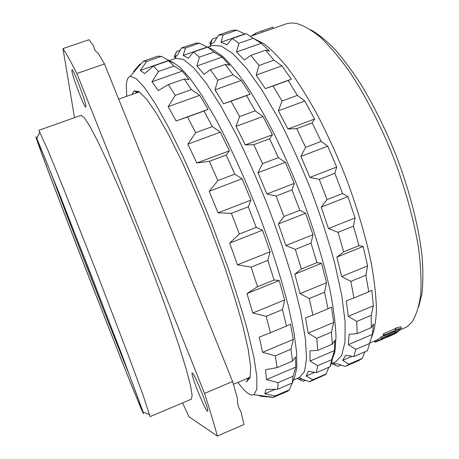 <?xml version="1.0" encoding="UTF-8"?>
<svg xmlns="http://www.w3.org/2000/svg" width="459" height="459" viewBox="0 0 459 459"><rect width="100%" height="100%" fill="white"/><g stroke="black" fill="none" stroke-linecap="round" stroke-linejoin="round"><path stroke-width="0.69" d="M50.737 172.377C70.261 224.979 109.345 325.597 130.442 377.579M141.607 409.061L140.947 407.747C130.19 384.217 52.774 185.155 39.285 146.467L37.908 141.624L45.292 158.929L88.048 267.035L124.177 360.963L138.285 398.791L141.607 409.061M37.609 142.164C35.636 136.53 35.383 135.285 36.846 138.429L59.32 193.652L122.415 356.092L143.105 412.01L143.409 413.697L141.085 408.59L122.1 361.767L93.378 288.682C69.734 227.968 44.999 163.192 37.609 142.164M38.854 130.299L47.879 150.133L63.543 188.5L96.7 272.606L129.008 357.045L143.346 395.928L150.076 416.652L191.392 399.146L192.143 395.337L190.439 385.262L186.102 368.784L179.148 346.247L169.767 318.506C162.446 297.857 154.436 276.203 145.738 253.563C136.874 230.98 128.17 209.602 119.627 189.418L107.825 162.624L97.744 141.297L89.821 126.219L84.278 117.63L81.151 115.324L38.854 130.299M232.61 381.527L204.542 393.415C209.958 410.248 214.227 424.46 217.354 436.05L244.01 424.483L240.803 411.115C238.347 407.735 237.228 403.513 237.446 398.452L232.61 381.527L104.486 63.956L98.369 53.491C95.357 51.362 93.843 48.981 93.831 46.365L89.086 39.709L62.963 48.556L74.513 117.676M62.963 48.556C66.578 54.082 71.22 62.39 76.888 73.48L204.542 393.415M182.533 402.904L188.999 416.806L217.354 436.05M192.241 373.012L192.178 373.018C190.02 372.943 205.11 410.679 207.468 411.23L207.623 411.247C209.912 411.522 193.979 371.962 192.241 373.012M71.908 70.99C72.688 77.468 84.611 108.427 85.804 107.067L85.908 106.132C85.586 100.756 73.096 68.144 71.971 69.774L71.908 70.99M104.486 63.956L76.888 73.48M135.462 93.211L137.132 91.834L139.318 91.84M233.424 384.303L250.166 377.206L248.548 378.698L246.391 378.807M126.787 96.281L126.328 86.137C126.518 80.227 127.866 76.946 130.379 76.297L136.185 78.581L144.591 87.692L155.458 103.923L168.43 127.109L182.917 156.45C193.096 178.654 203.165 202.304 213.114 227.389L226.93 264.7C235.289 289.055 242.254 311.34 247.837 331.547L253.913 357.406L256.851 376.719L256.799 389.112L254.062 394.717L251.526 395.067C248.038 394.189 243.499 389.966 237.917 382.399M132.003 94.434L134.108 90.876L139.066 91.674L146.576 99.098L156.519 113.482L168.556 134.659L182.108 161.895C191.667 182.648 201.128 204.823 210.492 228.41L223.458 263.466C231.273 286.324 237.728 307.128 242.828 325.884L248.25 349.638L250.62 366.959L250.086 377.51L246.971 381.44L246.018 381.469M292.165 383.03L289.399 389.806L275.222 395.91L273.352 397.374L260.035 396.215M275.222 395.91L264.763 393.793L266.122 389.387L277.643 389.266L278.125 382.622L266.495 379.559L265.589 369.684L277.11 367.636L275.302 355.823L262.628 352.294L259.22 337.13L270.408 332.752L266.191 316.314L252.794 313.009L246.953 293.605L257.499 286.743L251.102 267.109L237.441 264.832L229.672 243.115L239.334 234.01L231.399 213.343L218.031 212.815L209.184 191.283L217.87 180.559L209.338 161.316L196.768 163.002L187.886 144.132L195.666 132.68L187.542 116.988L176.124 120.964L168.183 106.637L175.246 95.38L168.35 84.599L158.257 90.589L151.958 81.788L158.533 71.472L153.386 66.056L144.602 73.555L140.299 70.37L146.61 61.495L143.409 61.15L135.789 69.602M134.757 71.07L133.546 71.495L135.755 69.613M134.573 70.296L139.777 64.283L140.936 63.881M143.409 61.15L157.821 56.147L161.316 56.388L146.61 61.495M292.957 381.337L294.621 377.178L292.291 382.978L293.066 376.225L295.831 367.051L295.521 356.993L292.509 361.095L290.972 349.207L293.341 339.396L290.449 324.129L286.491 326.056L282.492 309.59L284.655 299.934L279.198 280.524L274.098 280.019L267.838 260.408L270.093 251.819L262.508 230.2L256.22 227.389L248.325 206.791L250.975 200.113L242.094 178.763L234.767 174.162L226.167 155.027L229.471 150.799L220.337 132.175L212.299 126.581L204.003 111.021L208.099 109.374L199.722 95.323L191.369 89.625L184.231 78.977L189.114 79.648L182.257 71.116L173.984 66.056L168.556 60.76L174.099 63.239L161.316 56.388M289.399 389.806L287.523 391.269L273.352 397.374M172.062 61.804L180.123 67.307L190.215 78.564L202.08 95.656L215.334 118.284C229.293 144.287 243.93 176.21 257.35 210.211C270.397 244.354 281.149 277.787 288.395 306.394L293.892 332.035L296.675 352.655L296.83 367.774L294.592 377.275M259.002 395.377L258.354 395.652M273.438 397.299L272.812 397.569M275.228 389.301L264.763 393.793M292.291 382.978L277.643 389.266M293.066 376.225L278.125 382.622M295.831 367.051L266.495 379.559M292.509 361.095L277.11 367.636M290.972 349.207L275.302 355.823M293.341 339.396L262.628 352.294M286.491 326.056L270.408 332.752M282.492 309.59L266.191 316.314M284.655 299.934L252.794 313.009M279.198 280.524L246.953 293.605M274.098 280.019L257.499 286.743M267.838 260.408L251.102 267.109M270.093 251.819L237.441 264.832M262.508 230.2L229.672 243.115M256.22 227.389L239.334 234.01M248.325 206.791L231.399 213.343M250.975 200.113L218.031 212.815M242.094 178.763L209.184 191.283M234.767 174.162L217.87 180.559M226.167 155.027L209.338 161.316M229.471 150.799L196.768 163.002M220.337 132.175L187.886 144.132M212.299 126.581L195.666 132.68M204.003 111.021L187.542 116.988M208.099 109.374L176.124 120.964M199.722 95.323L168.183 106.637M191.369 89.625L175.246 95.38M184.231 78.977L168.35 84.599M182.257 71.116L151.958 81.788M173.984 66.056L158.533 71.472M168.556 60.76L153.386 66.056M169.193 60.29L140.299 70.37M169.589 60.462L175.837 58.282L183.319 59.406L193.457 67.49L206.028 82.913L220.555 105.559L236.345 134.682C247.229 156.903 257.757 180.708 267.924 206.102C277.563 231.703 285.865 256.369 292.836 280.11L300.84 312.258L305.401 338.776L306.543 358.634L304.518 371.446L299.756 377.327L293.674 379.937M298.964 377.665L304.392 379.96L301.724 379.031L299.784 379.145M304.392 379.96L309.561 381.733L312.717 379.759L306.159 376.024L308.414 371.268L316.377 372.633L317.622 365.714L310.026 361.004L309.997 350.848L317.817 350.349L316.727 338.346L308.19 333.159L305.551 317.84L312.9 315.058L309.263 298.551L300.06 293.605L294.787 274.195L301.362 268.974L295.332 249.403L285.871 245.525L278.378 223.958L283.955 216.51L276.123 196.039L266.897 193.968L257.998 172.716L262.519 163.651L253.804 144.694L245.284 144.901L236.029 126.391L239.615 116.569L231.043 101.221L223.556 103.774L214.978 89.849L217.859 80.17L210.337 69.734L204.037 74.358L196.922 65.953L199.39 57.151L193.503 52.056L188.374 58.241L183.175 55.413L185.493 47.983L181.523 47.92L177.421 55.097M175.86 56.744L174.288 57.289L177.375 55.114M174.288 57.289L176.663 51.46L174.621 55.694M180.192 50.238L176.663 51.46M181.523 47.92L196.435 42.997L199.332 43.175L185.493 47.983M207.594 47.139L199.332 43.175M208.615 47.495L212.907 49.658L207.772 47.076L213.917 52.056L199.39 57.151M332.121 361.113L330.153 366.718L331.673 359.701L334.416 350.601L334.875 340.303L332.293 344.204L331.45 332.132L333.704 322.447L331.49 307.042L328.001 308.769L324.565 292.24L326.515 282.75L321.558 263.34L316.939 262.663L311.041 243.115L312.963 234.727L305.625 213.246L299.802 210.302L292.004 189.894L294.236 183.428L285.309 162.331L278.378 157.649L269.599 138.79L272.434 134.768L262.973 116.471L255.227 110.848L246.5 95.615L250.115 94.147L241.182 80.451L233.006 74.76L225.26 64.449L229.678 65.264L222.116 57.077L213.917 52.056M310.25 381.481L325.27 374.699L326.056 374.016L328.874 367.263M212.838 49.618L222.517 56.268C229.89 63.348 238.02 73.279 246.913 86.062C256.122 100.423 265.554 117.074 275.199 136.007C284.781 155.968 293.863 176.916 302.458 198.845C314.742 231.858 324.352 264.04 330.319 291.654C333.624 309.091 335.523 324.083 336.011 336.631L334.944 351.623L331.576 361.348M305.424 380.316L303.215 381.263L297.69 378.778L298.304 378.514M326.056 374.016L312.717 379.759M314.708 372.352L306.159 376.024M330.153 366.718L316.377 372.633M331.673 359.701L317.622 365.714M334.416 350.601L310.026 361.004M332.293 344.204L317.817 350.349M331.45 332.132L316.727 338.346M333.704 322.447L308.19 333.159M328.001 308.769L312.9 315.058M324.565 292.24L309.263 298.551M326.515 282.75L300.06 293.605M321.558 263.34L294.787 274.195M316.939 262.663L301.362 268.974M311.041 243.115L295.332 249.403M312.963 234.727L285.871 245.525M305.625 213.246L278.378 223.958M299.802 210.302L283.955 216.51M292.004 189.894L276.123 196.039M294.236 183.428L266.897 193.968M285.309 162.331L257.998 172.716M278.378 157.649L262.519 163.651M269.599 138.79L253.804 144.694M272.434 134.768L245.284 144.901M262.973 116.471L236.029 126.391M255.227 110.848L239.615 116.569M246.5 95.615L231.043 101.221M250.115 94.147L223.556 103.774M241.182 80.451L214.978 89.849M233.006 74.76L217.859 80.17M225.26 64.449L210.337 69.734M222.116 57.077L196.922 65.953M207.772 47.076L193.503 52.056M207.221 47.025L183.175 55.413M207.847 47.111L212.534 45.475L221.387 46.089L232.856 53.617L246.638 68.437L262.187 90.463L278.728 118.99C289.962 140.838 300.645 164.328 310.777 189.458C320.262 214.841 328.237 239.38 334.697 263.082L341.748 295.298L345.139 322.046L344.979 342.282L341.594 355.576L335.477 362.002L331.174 363.849M364.997 351.755L362.128 358.479L349.001 364.136L345.966 366.093L345.134 366.408L337.17 363.803L334.863 364.09M349.001 364.136L342.655 360.355L345.69 355.3L353.837 356.545L355.817 349.368L348.37 344.652L349.104 334.267L357.159 333.641L356.746 321.461L348.295 316.32L346.321 300.869L353.935 297.971L350.848 281.401L341.639 276.542L336.854 257.132L343.693 251.825L338.013 232.317L328.449 228.553L321.202 207.124L327.009 199.631L319.269 179.343L309.859 177.398L300.92 156.393L305.608 147.339L296.715 128.658L287.948 128.979L278.372 110.797L282.038 101.02L273.048 85.994L265.291 88.644L256.162 75.075L259.031 65.476L250.901 55.373L244.343 60.066L236.528 51.999L238.887 43.307L232.3 38.516L226.947 44.747L220.974 42.222L223.12 34.907L218.415 35.114L214.146 42.303M210.974 44.5L210.245 44.752L211.26 43.869L214.083 42.326M210.245 44.752L212.391 39.044L209.654 43.496M217.032 37.431L212.391 39.044M218.415 35.114L231.772 30.478L235.76 30.099L236.729 30.179L223.12 34.907M245.06 34.064L236.729 30.179M232.3 38.516L246.334 33.622L253.173 38.298L238.887 43.307M353.837 356.545L367.389 350.728L372.358 334.427L373.557 323.899L371.383 327.6L371.211 315.356L373.362 305.792L371.796 290.26L368.761 291.798L365.875 275.205L367.613 265.881L363.132 246.472L358.984 245.628L353.43 226.149L355.042 217.95L347.939 196.607L342.557 193.537L334.852 173.318L336.688 167.053L327.726 146.203L321.168 141.447L312.218 122.863L314.599 119.036L304.828 101.049L297.363 95.403L288.223 80.491L291.367 79.195L281.901 65.838L273.908 60.163L265.566 50.18L269.542 51.133L261.291 43.278L253.173 38.298M362.128 358.479L358.892 360.522L345.966 366.093M253.425 38.453L263.655 43.525C271.338 49.383 279.703 57.96 288.768 69.252C298.103 82.069 307.593 97.159 317.232 114.526C326.774 132.961 335.781 152.543 344.25 173.273C356.333 204.674 365.691 236.006 371.371 263.661C374.481 281.281 376.168 296.755 376.437 310.077C375.927 321.966 374.2 331.295 371.268 338.059M340.928 365.043L337.681 366.443L332.402 363.884L333.395 363.459M352.128 356.287L342.655 360.355M369.627 343.452L355.817 349.368M372.358 334.427L348.37 344.652M371.383 327.6L357.159 333.641M371.211 315.356L356.746 321.461M373.362 305.792L348.295 316.32M368.761 291.798L353.935 297.971M365.875 275.205L350.848 281.401M367.613 265.881L341.639 276.542M363.132 246.472L336.854 257.132M358.984 245.628L343.693 251.825M353.43 226.149L338.013 232.317M355.042 217.95L328.449 228.553M347.939 196.607L321.202 207.124M342.557 193.537L327.009 199.631M334.852 173.318L319.269 179.343M336.688 167.053L309.859 177.398M327.726 146.203L300.92 156.393M321.168 141.447L305.608 147.339M312.218 122.863L296.715 128.658M314.599 119.036L287.948 128.979M304.828 101.049L278.372 110.797M297.363 95.403L282.038 101.02M288.223 80.491L273.048 85.994M291.367 79.195L265.291 88.644M281.901 65.838L256.162 75.075M273.908 60.163L259.031 65.476M265.566 50.18L250.901 55.373M261.291 43.278L236.528 51.999M244.63 33.972L220.974 42.222M250.907 36.215L286.657 23.725L291.373 22.961L295.825 23.289C303.261 25.245 311.552 29.978 320.709 37.5C330.256 46.663 340.171 58.517 350.452 73.067C365.903 96.602 380.878 125.806 393.472 157.339C405.463 189.102 414.127 220.756 418.614 248.554C420.846 266.226 421.534 281.665 420.679 294.873C418.998 306.601 416.072 315.694 411.907 322.155L407.185 326.676L399.055 330.514M401.43 328.174L396.174 329.568L395.767 330.182L384.401 335.041L383.609 336.183L383.001 334.754L383.787 333.601L395.153 328.747L395.555 328.122L400.816 326.751L401.43 328.174L394.488 331.88L394.361 331.582M378.451 340.836L380.626 339.907L383.575 337.749L389.439 335.236L386.828 337.187L389.002 336.258L391.63 334.301L396.381 332.264L393.265 334.496L395.423 333.567L399.164 330.773L381.922 338.157L378.451 340.836L377.872 339.482L381.326 336.757L383.466 335.845M379.117 340.635L392.078 335.081L377.969 341.123L377.401 339.78L377.906 339.568L369.747 343.057M310.915 29.852C318.162 34.018 325.93 40.294 334.221 48.671C342.718 58.247 351.364 69.728 360.143 83.108C373.46 104.738 385.537 129.099 396.387 156.209C410.076 192.074 419.165 228.301 422.182 257.499C423.198 271.47 423.089 283.685 421.85 294.15L418.614 307.123M252.743 35.578L252.565 35.154L253.121 34.695L253.397 35.349M255.336 34.018L253.121 34.695M262.175 30.839L272.807 27.121L273.34 28.366M262.709 32.09L262.152 30.787L255.078 33.409L255.577 34.586M383.609 336.183L394.924 331.341L394.488 331.88M384.401 335.041L383.787 333.601M395.767 330.182L395.153 328.747M396.174 329.568L395.555 328.122M381.922 338.157L381.326 336.757M399.164 330.773L398.682 329.654M393.265 334.496L392.944 333.739M386.828 337.187L386.53 336.481M392.078 335.081L392.944 334.691L392.6 333.888M377.969 341.123L374.934 342.213L374.28 341.117M374.934 342.213L374.441 341.048M375.921 341.938L375.376 340.647M376.822 341.599L376.26 340.274M383.397 338.794L383.127 338.151M390.483 335.759L390.322 335.38M391.699 335.248L391.389 334.519M392.68 334.823L392.33 334.003M141.206 407.144L140.947 407.747M143.105 412.01L149.737 414.758M36.846 138.429L39.887 131.928M139.329 91.846L118.686 99.144M248.548 378.698L249.914 378.118M137.132 91.834L138.526 91.341M254.062 394.717L273.507 397.305M130.379 76.297L138.853 66.182M175.022 58.563L176.411 55.539M333.159 363L335.621 364.05M210.153 46.307L211.26 43.869M136.598 92.087L134.108 90.876M247.986 378.87L246.971 381.44M38.728 143.306L38.126 143.03"/></g></svg>
